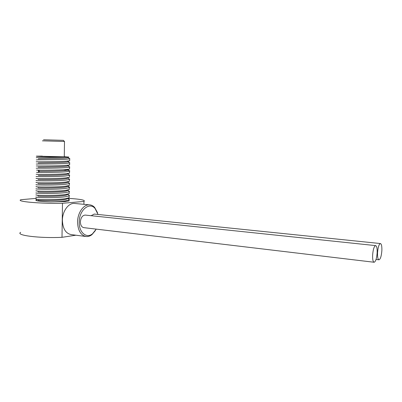 <?xml version="1.0" encoding="UTF-8"?>
<svg xmlns="http://www.w3.org/2000/svg" width="402" height="402" viewBox="0 0 402 402"><rect width="100%" height="100%" fill="white"/><g stroke="black" fill="none" stroke-linecap="round" stroke-linejoin="round"><path stroke-width="0.6" d="M67.873 198.317C80.521 199.111 85.882 200.151 83.953 201.432L62.476 203.276C39.969 203.749 15.422 201.528 20.929 199.699L36.28 198.372M69.089 200.362L69.079 200.93L65.059 201.563L50.501 201.859C37.753 201.497 34.592 200.497 36.275 200.005L36.537 199.211M62.476 203.276L62.003 237.321C39.582 238.431 15.15 235.326 20.643 232.361M83.953 201.432L83.902 204.316M75.923 235.205L62.003 237.321M75.013 203.487L74.405 203.432C68.476 202.874 62.37 211.256 62.395 220.316C62.762 228.748 65.722 233.512 71.285 234.612L85.711 236.466M97.54 212.753L94.616 207.412C93.113 205.809 91.395 204.955 89.455 204.834C83.606 204.286 77.561 212.824 77.566 222.045C77.908 230.617 80.822 235.451 86.299 236.542C88.239 236.683 90.108 236.059 91.912 234.673L95.455 230.497M98.048 214.467L95.038 208.437C89.435 201.638 79.114 210.12 79.224 222.045C78.842 232.411 86.546 238.883 92.52 233.793L96.244 229.13M85.41 215.1L85.169 215.075C82.385 215.402 80.792 217.678 80.385 221.899C80.516 225.306 81.686 227.225 83.897 227.658L374.041 262.245M94.299 214.08L91.093 215.698M377.146 252.878C377.292 248.406 376.774 245.979 375.604 245.607C374.096 246.27 373.106 249.401 372.629 255.004C372.493 259.486 373.006 261.903 374.167 262.26C375.689 261.576 376.684 258.451 377.146 252.878M381.86 250.667C382 246.285 381.513 243.913 380.392 243.547C378.96 244.19 378.011 247.24 377.548 252.692C377.413 257.079 377.9 259.451 379.011 259.803C380.458 259.134 381.403 256.094 381.86 250.667M68.898 166.428L69.827 166.996L69.581 167.106L65.541 167.649C55.164 168.428 33.135 168.157 36.502 168.207M36.582 170.131L37.878 170.157C42.446 170.237 58.225 170.197 65.511 169.599L69.139 169.147L69.551 169.031L69.556 168.528M69.094 158.298L69.702 158.855L65.657 159.282C55.592 159.865 33.723 159.7 36.517 159.936M36.667 161.885C32.547 161.664 55.315 161.88 65.632 161.237L69.36 160.855L69.677 160.358M68.968 162.358L69.641 162.981L65.601 163.468C55.551 164.147 33.215 163.936 36.517 164.076M36.346 165.991C34.647 165.925 55.732 166.116 65.571 165.418L69.255 165.001L69.616 164.443M63.501 169.734C68.038 170.187 70.134 170.639 69.777 171.096L65.481 171.825C58.195 172.458 42.421 172.498 37.858 172.388L36.502 172.332M36.26 174.262C34.456 174.388 55.662 174.639 65.451 173.77L69.003 173.297L69.491 173.151L69.496 172.604M68.631 174.518L69.737 175.187L69.456 175.347L65.42 175.996C54.948 176.965 32.632 176.594 36.471 176.448M36.492 178.367C32.527 178.563 55.024 178.95 65.395 177.94L68.853 177.448L69.43 177.267L69.44 176.679M68.546 178.568L69.697 179.257L69.395 179.463L65.36 180.166C54.994 181.222 32.507 180.81 36.471 180.558M36.416 182.478C32.487 182.779 55.049 183.206 65.335 182.106L69.37 181.377L69.38 180.749M36.331 186.593C32.798 186.99 54.863 187.458 65.275 186.272L69.315 185.483L69.32 184.814M68.435 182.603L69.652 183.337L69.335 183.568L65.305 184.327C54.958 185.483 32.316 185.015 36.426 184.664M36.105 198.92C33.276 199.638 55.144 200.146 65.099 198.729L69.129 197.784L69.139 196.99M68.104 194.684L69.491 195.513L69.154 195.874L65.124 196.794C54.561 198.231 32.235 197.613 36.296 196.965M69.189 186.935L69.596 187.407L69.285 187.674L65.245 188.488C54.687 189.739 32.401 189.221 36.381 188.769M36.265 190.699C32.828 191.211 55.154 191.689 65.214 190.427L69.25 189.588L69.26 188.88M68.184 190.654L69.546 191.463L69.214 191.779L65.184 192.643C54.943 193.975 32.311 193.432 36.341 192.87M36.185 194.809C32.949 195.407 54.863 195.935 65.154 194.578L69.189 193.689L69.199 192.935M67.938 198.683L69.435 199.573L69.094 199.965L65.064 200.94C61.109 201.452 56.255 201.759 50.501 201.859M42.29 156.107L36.733 156.147C32.934 156.328 53.31 157.046 64.42 157.112L68.842 157.061L64.285 156.685M68.109 157.463L67.581 157.755C63.722 158.649 35.537 158.559 38.451 158.88M68.054 161.574L67.441 161.911C63.25 162.905 35.19 162.805 38.441 163.021M67.998 165.689L67.345 166.056C62.983 167.162 34.979 167.046 38.421 167.152M67.948 169.805L67.24 170.197C63.998 171.126 44.647 171.337 39.657 171.272L38.401 171.282M64.42 157.112C53.305 157.594 32.924 157.438 36.713 157.755M64.285 156.639L64.657 156.654L64.285 156.654M42.285 156.298L64.28 156.83M67.888 173.915L67.109 174.342C62.32 175.659 34.547 175.508 38.381 175.398M67.827 178.011L66.963 178.493C61.868 179.91 34.225 179.724 38.386 179.513M67.772 182.116L66.863 182.629C61.647 184.151 34.165 183.94 38.346 183.624M69.601 187.412L67.707 186.272L66.742 186.764C61.405 188.372 34.371 188.161 38.26 187.729M69.541 191.473L67.642 190.332L66.591 190.905C61.064 192.593 34.487 192.367 38.195 191.834M67.591 194.407L66.451 195.045C60.782 196.809 34.678 196.573 38.12 195.94M67.526 198.513L66.345 199.171C60.637 201.01 34.919 200.784 38.039 200.045M36.522 200.658L36.527 199.915M42.401 140.836L64.496 141.479M43.527 139.76L63.375 140.348M37.878 170.157L39.657 171.272L37.858 172.388M67.848 186.146L69.461 187.091M74.405 203.432L89.455 204.834M95.038 208.437L94.616 207.412M92.52 233.793L91.912 234.673M85.169 215.075L375.604 245.607M94.073 214.06L380.392 243.547M376.051 259.456L378.89 259.787M68.842 157.061L67.586 157.75M67.446 161.905L69.35 160.86M67.34 166.051L69.229 165.006M67.24 170.192L69.139 169.152M69.702 158.855L69.672 160.78M69.641 162.981L69.611 164.91M69.581 167.106L69.551 169.031M69.516 171.232L69.491 173.151M69.335 183.568L69.31 185.488M69.456 175.347L69.43 177.267M69.395 179.463L69.37 181.377M69.275 187.674L69.25 189.588M69.214 191.779L69.189 193.689M69.154 195.874L69.129 197.784M69.094 199.965L69.079 200.93M69.827 166.996L67.943 165.845M69.777 171.096L67.893 169.945M68.013 157.634L69.888 158.79M67.968 161.745L69.847 162.9M69.697 179.262L67.802 178.116M69.652 183.337L67.762 182.196M67.848 174.041L69.732 175.187M69.491 195.513L67.611 194.392M69.43 199.573L67.586 198.477M36.28 200.005L36.275 200.568M68.601 185.729L66.742 186.759M66.596 190.905L68.456 189.875M66.446 195.04L68.285 194.02M66.345 199.166L68.179 198.151M67.114 174.342L69.003 173.297M66.963 178.488L68.837 177.453M66.858 182.624L68.727 181.588M63.35 140.313L64.426 141.454M64.28 156.911L64.496 141.454"/></g></svg>
